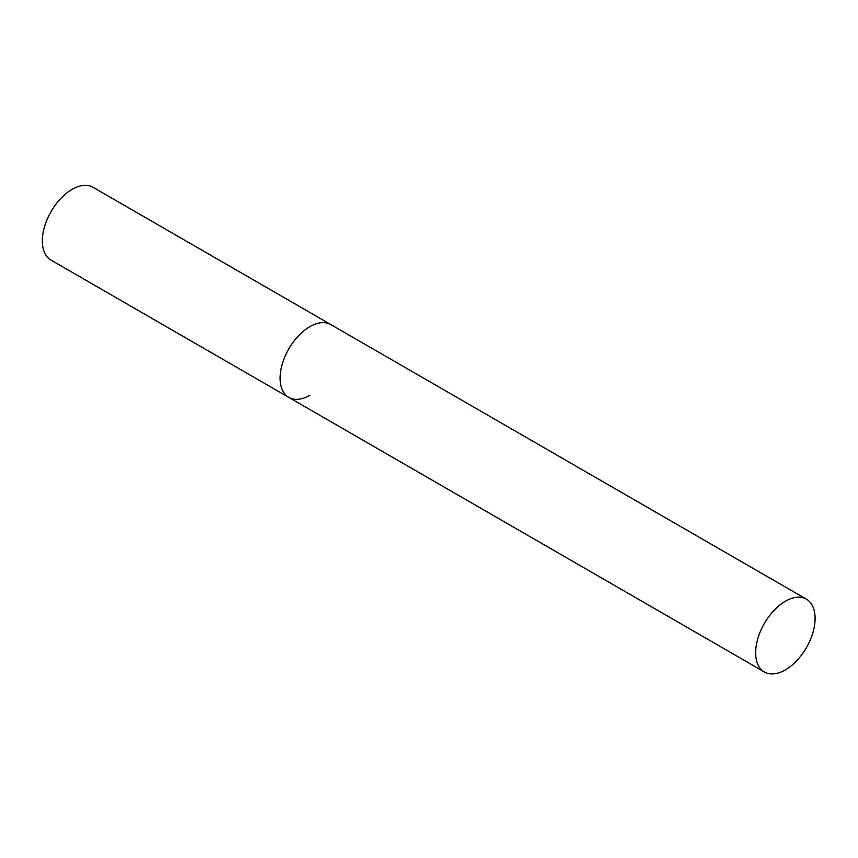 <?xml version="1.0" encoding="UTF-8"?>
<svg xmlns="http://www.w3.org/2000/svg" width="858" height="858" viewBox="0 0 858 858"><rect width="100%" height="100%" fill="white"/><g stroke="black" fill="none" stroke-linecap="round" stroke-linejoin="round"><path stroke-width="1.29" d="M309.824 395.313A42.031 24.271 -60 0 1 288.814 397.393A42.031 24.271 -60 0 1 282.368 363.717A42.031 24.271 -60 0 1 309.824 326.673A42.031 24.271 -60 0 1 330.845 324.592A42.031 24.271 120 0 0 298.455 335.853A42.031 24.271 120 0 0 280.105 378.153A42.031 24.271 120 0 0 288.814 397.393L51.03 260.113A42.031 24.271 -60 0 1 44.595 226.437A42.031 24.271 -60 0 1 72.051 189.393A42.031 24.271 -60 0 1 93.072 187.312L806.391 599.152A42.031 24.271 120 0 0 774.002 610.413A42.031 24.271 120 0 0 755.651 652.713A42.031 24.271 120 0 0 764.36 671.953A42.031 24.271 120 0 0 796.75 660.692A42.031 24.271 120 0 0 815.1 618.393A42.031 24.271 120 0 0 806.391 599.152M288.814 397.393L764.36 671.953"/></g></svg>
